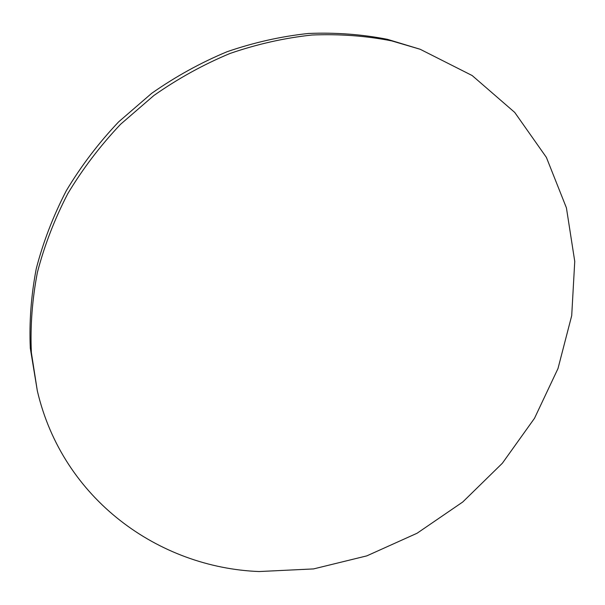 <?xml version="1.0" encoding="UTF-8"?>
<svg xmlns="http://www.w3.org/2000/svg" width="605" height="605" viewBox="0 0 605 605"><rect width="100%" height="100%" fill="white"/><g stroke="black" fill="none" stroke-linecap="round" stroke-linejoin="round"><path stroke-width="0.91" d="M37.321 390.822L30.31 348.268C29.138 322.094 31.12 295.58 36.247 268.741C43.189 241.992 53.232 215.947 66.361 190.605C81.161 165.959 98.585 143.045 118.64 121.862L151.636 93.359C175.48 76.616 200.626 62.738 227.072 51.728C253.949 42.479 281.053 36.391 308.376 33.472C335.518 32.36 361.866 34.311 387.412 39.325L420.18 49.27L472.187 75.557L514.726 112.417L546.383 157.383L566.424 207.87L574.75 261.383L571.71 315.636L557.991 368.543L534.51 418.282L502.362 463.241L462.78 501.976L417.095 533.232L366.804 555.874L313.526 568.919L259.099 571.543C158.926 567.679 62.67 499.427 37.321 390.822L31.369 352.632C30.197 326.246 32.201 299.528 37.381 272.462C44.399 245.486 54.541 219.214 67.798 193.645C82.741 168.78 100.332 145.661 120.576 124.275L153.889 95.499C177.953 78.597 203.325 64.584 230.013 53.467C257.133 44.12 284.471 37.971 312.029 35.014C339.39 33.88 365.949 35.839 391.692 40.883L420.18 49.27"/></g></svg>
